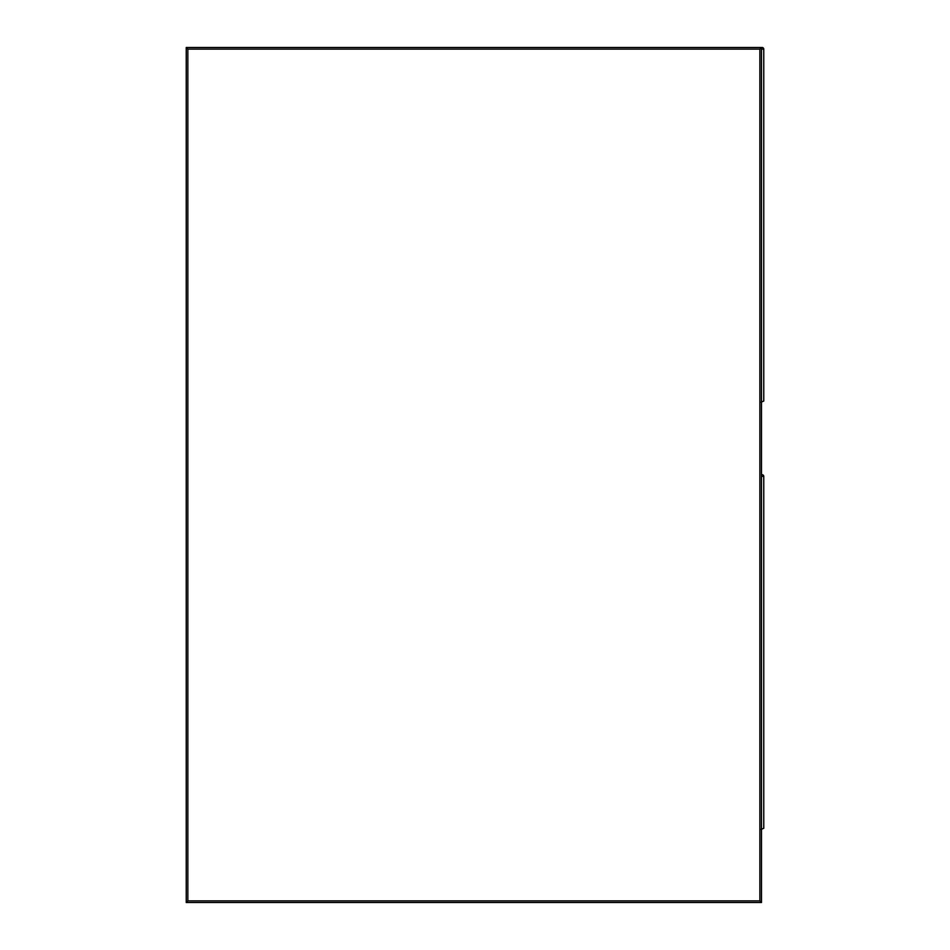 <?xml version="1.0" encoding="UTF-8"?>
<svg xmlns="http://www.w3.org/2000/svg" width="950" height="950" viewBox="0 0 950 950"><rect width="100%" height="100%" fill="white"/><g stroke="black" fill="none" stroke-linecap="round" stroke-linejoin="round"><path stroke-width="1.43" d="M761.484 47.5L761.484 902.5L186.236 902.5L186.236 47.5L761.484 47.5L759.869 49.115L187.851 49.115L186.236 47.5M761.484 902.5L759.869 900.885L759.869 49.115M186.236 902.5L187.851 900.885L759.869 900.885M761.484 47.642A1.615 1.615 0 0 1 763.764 49.115L763.764 401.066L761.009 402.206L763.764 401.066M761.484 474.869A1.615 1.615 0 0 1 763.764 476.342L763.764 828.293L761.009 829.433L763.764 828.293M187.851 49.115L187.851 900.885M763.764 49.115L761.484 49.115M763.764 476.342L761.484 476.342"/></g></svg>

